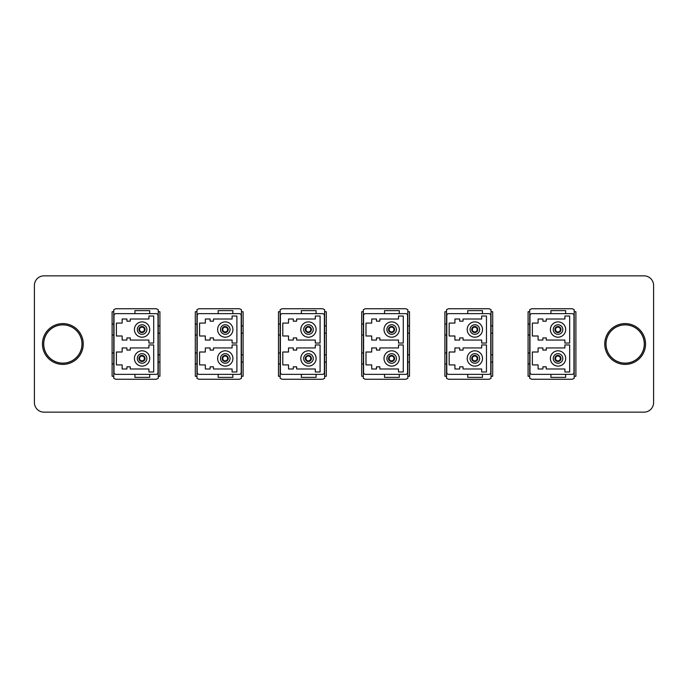<?xml version="1.0" encoding="UTF-8"?>
<svg xmlns="http://www.w3.org/2000/svg" width="688" height="688" viewBox="0 0 688 688"><rect width="100%" height="100%" fill="white"/><g stroke="black" fill="none" stroke-linecap="round" stroke-linejoin="round"><path stroke-width="1.03" d="M653.6 285.425A9.563 9.563 0 0 0 644.037 275.862L43.963 275.862A9.563 9.563 0 0 0 34.4 285.425L34.4 402.575A9.563 9.563 0 0 0 43.963 412.138L644.037 412.138A9.563 9.563 0 0 0 653.6 402.575L653.6 285.425M196.966 311.724L195.297 311.724L195.297 376.276L196.966 376.276M241.436 376.276L243.113 376.276L243.113 311.724L241.436 311.724M113.769 311.724L112.101 311.724L112.101 376.276L113.769 376.276M158.24 376.276L159.917 376.276L159.917 311.724L158.24 311.724M280.154 311.724L278.494 311.724L278.494 376.276L280.154 376.276M324.624 376.276L326.31 376.276L326.31 311.724L324.624 311.724M363.35 311.724L361.69 311.724L361.69 376.276L363.35 376.276M407.821 376.276L409.506 376.276L409.506 311.724L407.821 311.724M446.546 311.724L444.887 311.724L444.887 376.276L446.546 376.276M491.008 376.276L492.703 376.276L492.703 311.724L491.008 311.724M529.734 311.724L528.083 311.724L528.083 376.276L529.734 376.276M574.205 376.276L575.899 376.276L575.899 311.724L574.205 311.724M62.849 323.601A20.399 20.399 0 0 1 83.257 344A20.399 20.399 0 0 1 62.849 364.399A20.399 20.399 0 0 1 42.45 344A20.399 20.399 0 0 1 62.849 323.601A20.399 20.399 0 0 0 42.45 344A20.399 20.399 0 0 0 62.849 364.399M62.849 324.874A19.126 19.126 0 0 1 81.975 344A19.126 19.126 0 0 1 62.849 363.126A19.126 19.126 0 0 1 43.722 344A19.126 19.126 0 0 1 62.849 324.874M625.151 323.601A20.399 20.399 0 0 1 645.55 344A20.399 20.399 0 0 1 625.151 364.399A20.399 20.399 0 0 1 604.743 344A20.399 20.399 0 0 1 625.151 323.601A20.399 20.399 0 0 0 604.743 344A20.399 20.399 0 0 0 625.151 364.399M625.151 324.874A19.126 19.126 0 0 1 644.278 344A19.126 19.126 0 0 1 625.151 363.126A19.126 19.126 0 0 1 606.025 344A19.126 19.126 0 0 1 625.151 324.874M142.081 363.247A4.782 4.782 0 0 0 146.862 358.465A4.782 4.782 0 0 0 142.081 353.684A4.782 4.782 0 0 0 137.299 358.465A4.782 4.782 0 0 0 142.081 363.247M142.081 350.811A7.654 7.654 0 0 0 134.427 358.465A7.654 7.654 0 0 0 142.081 366.111A7.654 7.654 0 0 0 149.726 358.465A7.654 7.654 0 0 0 142.081 350.811M142.081 334.316A4.782 4.782 0 0 0 146.862 329.535A4.782 4.782 0 0 0 142.081 324.753A4.782 4.782 0 0 0 137.299 329.535A4.782 4.782 0 0 0 142.081 334.316M142.081 321.889A7.654 7.654 0 0 0 134.427 329.535A7.654 7.654 0 0 0 142.081 337.189A7.654 7.654 0 0 0 149.726 329.535A7.654 7.654 0 0 0 142.081 321.889M156.09 313.633L115.928 313.633A1.909 1.909 0 0 0 114.01 315.551L114.01 372.449A1.909 1.909 0 0 0 115.928 374.367L156.09 374.367A1.909 1.909 0 0 0 157.999 372.449L157.999 315.551A1.909 1.909 0 0 0 156.09 313.633M153.699 316.024L148.918 316.024L153.699 316.024L153.699 343.045L148.918 343.045L148.918 340.053L130.264 340.053L130.264 337.903L126.919 337.903L126.919 340.053L122.137 340.053L122.137 335.993L116.401 335.993L116.401 323.085L122.137 323.085L122.137 319.017L126.919 319.017L126.919 321.167L130.264 321.167L130.264 319.017L148.918 319.017L148.918 316.024M148.918 371.976L148.918 368.983L130.264 368.983L130.264 366.833L126.919 366.833L126.919 368.983L122.137 368.983L122.137 364.915L116.401 364.915L116.401 352.007L122.137 352.007L122.137 347.947L126.919 347.947L126.919 350.097L130.264 350.097L130.264 347.947L148.918 347.947L148.918 344.955L153.699 344.955L153.699 371.976L148.918 371.976L153.699 371.976M113.769 378.305L113.769 309.695L115.687 308.74L156.331 308.74L158.24 309.695L158.24 378.305L156.331 379.26L115.687 379.26L113.769 378.305M126.919 340.053L122.137 340.053M116.401 335.993L116.401 323.085M122.137 319.017L126.919 319.017M122.137 347.947L126.919 347.947M126.919 368.983L122.137 368.983M116.401 364.915L116.401 352.007M134.951 374.367L134.951 377.377L149.683 377.377L149.683 374.367M134.951 313.633L134.951 310.623L149.683 310.623L149.683 313.633M225.268 363.247A4.782 4.782 0 0 0 230.05 358.465A4.782 4.782 0 0 0 225.268 353.684A4.782 4.782 0 0 0 220.487 358.465A4.782 4.782 0 0 0 225.268 363.247M225.268 350.811A7.654 7.654 0 0 0 217.623 358.465A7.654 7.654 0 0 0 225.268 366.111A7.654 7.654 0 0 0 232.922 358.465A7.654 7.654 0 0 0 225.268 350.811M225.268 334.316A4.782 4.782 0 0 0 230.05 329.535A4.782 4.782 0 0 0 225.268 324.753A4.782 4.782 0 0 0 220.487 329.535A4.782 4.782 0 0 0 225.268 334.316M225.268 321.889A7.654 7.654 0 0 0 217.623 329.535A7.654 7.654 0 0 0 225.268 337.189A7.654 7.654 0 0 0 232.922 329.535A7.654 7.654 0 0 0 225.268 321.889M239.278 313.633L199.116 313.633A1.909 1.909 0 0 0 197.207 315.551L197.207 372.449A1.909 1.909 0 0 0 199.116 374.367L239.278 374.367A1.909 1.909 0 0 0 241.196 372.449L241.196 315.551A1.909 1.909 0 0 0 239.278 313.633M236.887 316.024L232.105 316.024L236.887 316.024L236.887 343.045L232.105 343.045L232.105 340.053L213.461 340.053L213.461 337.903L210.115 337.903L210.115 340.053L205.334 340.053L205.334 335.993L199.597 335.993L199.597 323.085L205.334 323.085L205.334 319.017L210.115 319.017L210.115 321.167L213.461 321.167L213.461 319.017L232.105 319.017L232.105 316.024M232.105 371.976L232.105 368.983L213.461 368.983L213.461 366.833L210.115 366.833L210.115 368.983L205.334 368.983L205.334 364.915L199.597 364.915L199.597 352.007L205.334 352.007L205.334 347.947L210.115 347.947L210.115 350.097L213.461 350.097L213.461 347.947L232.105 347.947L232.105 344.955L236.887 344.955L236.887 371.976L232.105 371.976L236.887 371.976M196.966 378.305L196.966 309.695L198.875 308.74L239.519 308.74L241.436 309.695L241.436 378.305L239.519 379.26L198.875 379.26L196.966 378.305M210.115 340.053L205.334 340.053M199.597 335.993L199.597 323.085M205.334 319.017L210.115 319.017M205.334 347.947L210.115 347.947M210.115 368.983L205.334 368.983M199.597 364.915L199.597 352.007M218.148 374.367L218.148 377.377L232.871 377.377L232.871 374.367M218.148 313.633L218.148 310.623L232.871 310.623L232.871 313.633M308.465 363.247A4.782 4.782 0 0 0 313.246 358.465A4.782 4.782 0 0 0 308.465 353.684A4.782 4.782 0 0 0 303.683 358.465A4.782 4.782 0 0 0 308.465 363.247M308.465 350.811A7.654 7.654 0 0 0 300.811 358.465A7.654 7.654 0 0 0 308.465 366.111A7.654 7.654 0 0 0 316.11 358.465A7.654 7.654 0 0 0 308.465 350.811M308.465 334.316A4.782 4.782 0 0 0 313.246 329.535A4.782 4.782 0 0 0 308.465 324.753A4.782 4.782 0 0 0 303.683 329.535A4.782 4.782 0 0 0 308.465 334.316M308.465 321.889A7.654 7.654 0 0 0 300.811 329.535A7.654 7.654 0 0 0 308.465 337.189A7.654 7.654 0 0 0 316.11 329.535A7.654 7.654 0 0 0 308.465 321.889M322.474 313.633L282.312 313.633A1.909 1.909 0 0 0 280.394 315.551L280.394 372.449A1.909 1.909 0 0 0 282.312 374.367L322.474 374.367A1.909 1.909 0 0 0 324.383 372.449L324.383 315.551A1.909 1.909 0 0 0 322.474 313.633M320.083 316.024L315.302 316.024L320.083 316.024L320.083 343.045L315.302 343.045L315.302 340.053L296.657 340.053L296.657 337.903L293.303 337.903L293.303 340.053L288.521 340.053L288.521 335.993L282.785 335.993L282.785 323.085L288.521 323.085L288.521 319.017L293.303 319.017L293.303 321.167L296.657 321.167L296.657 319.017L315.302 319.017L315.302 316.024M315.302 371.976L315.302 368.983L296.657 368.983L296.657 366.833L293.303 366.833L293.303 368.983L288.521 368.983L288.521 364.915L282.785 364.915L282.785 352.007L288.521 352.007L288.521 347.947L293.303 347.947L293.303 350.097L296.657 350.097L296.657 347.947L315.302 347.947L315.302 344.955L320.083 344.955L320.083 371.976L315.302 371.976L320.083 371.976M280.154 378.305L280.154 309.695L282.071 308.74L322.715 308.74L324.624 309.695L324.624 378.305L322.715 379.26L282.071 379.26L280.154 378.305M293.303 340.053L288.521 340.053M282.785 335.993L282.785 323.085M288.521 319.017L293.303 319.017M288.521 347.947L293.303 347.947M293.303 368.983L288.521 368.983M282.785 364.915L282.785 352.007M301.344 374.367L301.344 377.377L316.067 377.377L316.067 374.367M301.344 313.633L301.344 310.623L316.067 310.623L316.067 313.633M391.653 363.247A4.782 4.782 0 0 0 396.434 358.465A4.782 4.782 0 0 0 391.653 353.684A4.782 4.782 0 0 0 386.88 358.465A4.782 4.782 0 0 0 391.653 363.247M391.653 350.811A7.654 7.654 0 0 0 384.007 358.465A7.654 7.654 0 0 0 391.653 366.111A7.654 7.654 0 0 0 399.307 358.465A7.654 7.654 0 0 0 391.653 350.811M391.653 334.316A4.782 4.782 0 0 0 396.434 329.535A4.782 4.782 0 0 0 391.653 324.753A4.782 4.782 0 0 0 386.88 329.535A4.782 4.782 0 0 0 391.653 334.316M391.653 321.889A7.654 7.654 0 0 0 384.007 329.535A7.654 7.654 0 0 0 391.653 337.189A7.654 7.654 0 0 0 399.307 329.535A7.654 7.654 0 0 0 391.653 321.889M405.671 313.633L365.5 313.633A1.909 1.909 0 0 0 363.591 315.551L363.591 372.449A1.909 1.909 0 0 0 365.5 374.367L405.671 374.367A1.909 1.909 0 0 0 407.58 372.449L407.58 315.551A1.909 1.909 0 0 0 405.671 313.633M403.28 316.024L398.498 316.024L403.28 316.024L403.28 343.045L398.498 343.045L398.498 340.053L379.845 340.053L379.845 337.903L376.499 337.903L376.499 340.053L371.718 340.053L371.718 335.993L365.982 335.993L365.982 323.085L371.718 323.085L371.718 319.017L376.499 319.017L376.499 321.167L379.845 321.167L379.845 319.017L398.498 319.017L398.498 316.024M398.498 371.976L398.498 368.983L379.845 368.983L379.845 366.833L376.499 366.833L376.499 368.983L371.718 368.983L371.718 364.915L365.982 364.915L365.982 352.007L371.718 352.007L371.718 347.947L376.499 347.947L376.499 350.097L379.845 350.097L379.845 347.947L398.498 347.947L398.498 344.955L403.28 344.955L403.28 371.976L398.498 371.976L403.28 371.976M363.35 378.305L363.35 309.695L365.259 308.74L405.903 308.74L407.821 309.695L407.821 378.305L405.903 379.26L365.259 379.26L363.35 378.305M376.499 340.053L371.718 340.053M365.982 335.993L365.982 323.085M371.718 319.017L376.499 319.017M371.718 347.947L376.499 347.947M376.499 368.983L371.718 368.983M365.982 364.915L365.982 352.007M384.532 374.367L384.532 377.377L399.264 377.377L399.264 374.367M384.532 313.633L384.532 310.623L399.264 310.623L399.264 313.633M474.849 363.247A4.782 4.782 0 0 0 479.631 358.465A4.782 4.782 0 0 0 474.849 353.684A4.782 4.782 0 0 0 470.067 358.465A4.782 4.782 0 0 0 474.849 363.247M474.849 350.811A7.654 7.654 0 0 0 467.195 358.465A7.654 7.654 0 0 0 474.849 366.111A7.654 7.654 0 0 0 482.503 358.465A7.654 7.654 0 0 0 474.849 350.811M474.849 334.316A4.782 4.782 0 0 0 479.631 329.535A4.782 4.782 0 0 0 474.849 324.753A4.782 4.782 0 0 0 470.067 329.535A4.782 4.782 0 0 0 474.849 334.316M474.849 321.889A7.654 7.654 0 0 0 467.195 329.535A7.654 7.654 0 0 0 474.849 337.189A7.654 7.654 0 0 0 482.503 329.535A7.654 7.654 0 0 0 474.849 321.889M488.858 313.633L448.696 313.633A1.909 1.909 0 0 0 446.779 315.551L446.779 372.449A1.909 1.909 0 0 0 448.696 374.367L488.858 374.367A1.909 1.909 0 0 0 490.776 372.449L490.776 315.551A1.909 1.909 0 0 0 488.858 313.633M486.468 316.024L481.686 316.024L486.468 316.024L486.468 343.045L481.686 343.045L481.686 340.053L463.041 340.053L463.041 337.903L459.696 337.903L459.696 340.053L454.914 340.053L454.914 335.993L449.169 335.993L449.169 323.085L454.914 323.085L454.914 319.017L459.696 319.017L459.696 321.167L463.041 321.167L463.041 319.017L481.686 319.017L481.686 316.024M481.686 371.976L481.686 368.983L463.041 368.983L463.041 366.833L459.696 366.833L459.696 368.983L454.914 368.983L454.914 364.915L449.169 364.915L449.169 352.007L454.914 352.007L454.914 347.947L459.696 347.947L459.696 350.097L463.041 350.097L463.041 347.947L481.686 347.947L481.686 344.955L486.468 344.955L486.468 371.976L481.686 371.976L486.468 371.976M446.546 378.305L446.546 309.695L448.456 308.74L489.099 308.74L491.008 309.695L491.008 378.305L489.099 379.26L448.456 379.26L446.546 378.305M459.696 340.053L454.914 340.053M449.169 335.993L449.169 323.085M454.914 319.017L459.696 319.017M454.914 347.947L459.696 347.947M459.696 368.983L454.914 368.983M449.169 364.915L449.169 352.007M467.728 374.367L467.728 377.377L482.451 377.377L482.451 374.367M467.728 313.633L467.728 310.623L482.451 310.623L482.451 313.633M558.045 363.247A4.782 4.782 0 0 0 562.827 358.465A4.782 4.782 0 0 0 558.045 353.684A4.782 4.782 0 0 0 553.264 358.465A4.782 4.782 0 0 0 558.045 363.247M558.045 350.811A7.654 7.654 0 0 0 550.391 358.465A7.654 7.654 0 0 0 558.045 366.111A7.654 7.654 0 0 0 565.691 358.465A7.654 7.654 0 0 0 558.045 350.811M558.045 334.316A4.782 4.782 0 0 0 562.827 329.535A4.782 4.782 0 0 0 558.045 324.753A4.782 4.782 0 0 0 553.264 329.535A4.782 4.782 0 0 0 558.045 334.316M558.045 321.889A7.654 7.654 0 0 0 550.391 329.535A7.654 7.654 0 0 0 558.045 337.189A7.654 7.654 0 0 0 565.691 329.535A7.654 7.654 0 0 0 558.045 321.889M572.055 313.633L531.884 313.633A1.909 1.909 0 0 0 529.975 315.551L529.975 372.449A1.909 1.909 0 0 0 531.884 374.367L572.055 374.367A1.909 1.909 0 0 0 573.964 372.449L573.964 315.551A1.909 1.909 0 0 0 572.055 313.633M569.664 316.024L564.882 316.024L569.664 316.024L569.664 343.045L564.882 343.045L564.882 340.053L546.229 340.053L546.229 337.903L542.884 337.903L542.884 340.053L538.102 340.053L538.102 335.993L532.366 335.993L532.366 323.085L538.102 323.085L538.102 319.017L542.884 319.017L542.884 321.167L546.229 321.167L546.229 319.017L564.882 319.017L564.882 316.024M564.882 371.976L564.882 368.983L546.229 368.983L546.229 366.833L542.884 366.833L542.884 368.983L538.102 368.983L538.102 364.915L532.366 364.915L532.366 352.007L538.102 352.007L538.102 347.947L542.884 347.947L542.884 350.097L546.229 350.097L546.229 347.947L564.882 347.947L564.882 344.955L569.664 344.955L569.664 371.976L564.882 371.976L569.664 371.976M529.734 378.305L529.734 309.695L531.652 308.74L572.287 308.74L574.205 309.695L574.205 378.305L572.287 379.26L531.652 379.26L529.734 378.305M542.884 340.053L538.102 340.053M532.366 335.993L532.366 323.085M538.102 319.017L542.884 319.017M538.102 347.947L542.884 347.947M542.884 368.983L538.102 368.983M532.366 364.915L532.366 352.007M550.916 374.367L550.916 377.377L565.648 377.377L565.648 374.367M550.916 313.633L550.916 310.623L565.648 310.623L565.648 313.633M139.552 329.535A2.425 2.425 0 0 0 141.986 331.969A2.425 2.425 0 0 0 144.411 329.535A2.425 2.425 0 0 0 141.986 327.11A2.425 2.425 0 0 0 139.552 329.535M145.022 329.535A3.036 3.036 0 0 1 141.986 332.571A3.036 3.036 0 0 1 138.95 329.535A3.036 3.036 0 0 1 141.986 326.499A3.036 3.036 0 0 1 145.022 329.535M113.769 335.004L112.101 335.004M113.769 324.074L112.101 324.074M222.749 329.535A2.425 2.425 0 0 0 225.174 331.969A2.425 2.425 0 0 0 227.608 329.535A2.425 2.425 0 0 0 225.174 327.11A2.425 2.425 0 0 0 222.749 329.535M228.21 329.535A3.036 3.036 0 0 1 225.174 332.571A3.036 3.036 0 0 1 222.138 329.535A3.036 3.036 0 0 1 225.174 326.499A3.036 3.036 0 0 1 228.21 329.535M196.966 335.004L195.297 335.004M196.966 324.074L195.297 324.074M305.936 329.535A2.425 2.425 0 0 0 308.37 331.969A2.425 2.425 0 0 0 310.795 329.535A2.425 2.425 0 0 0 308.37 327.11A2.425 2.425 0 0 0 305.936 329.535M311.406 329.535A3.036 3.036 0 0 1 308.37 332.571A3.036 3.036 0 0 1 305.334 329.535A3.036 3.036 0 0 1 308.37 326.499A3.036 3.036 0 0 1 311.406 329.535M280.154 335.004L278.494 335.004M280.154 324.074L278.494 324.074M389.133 329.535A2.425 2.425 0 0 0 391.558 331.969A2.425 2.425 0 0 0 393.992 329.535A2.425 2.425 0 0 0 391.558 327.11A2.425 2.425 0 0 0 389.133 329.535M394.594 329.535A3.036 3.036 0 0 1 391.558 332.571A3.036 3.036 0 0 1 388.522 329.535A3.036 3.036 0 0 1 391.558 326.499A3.036 3.036 0 0 1 394.594 329.535M363.35 335.004L361.69 335.004M363.35 324.074L361.69 324.074M472.329 329.535A2.425 2.425 0 0 0 474.754 331.969A2.425 2.425 0 0 0 477.18 329.535A2.425 2.425 0 0 0 474.754 327.11A2.425 2.425 0 0 0 472.329 329.535M477.79 329.535A3.036 3.036 0 0 1 474.754 332.571A3.036 3.036 0 0 1 471.719 329.535A3.036 3.036 0 0 1 474.754 326.499A3.036 3.036 0 0 1 477.79 329.535M446.546 335.004L444.887 335.004M446.546 324.074L444.887 324.074M555.517 329.535A2.425 2.425 0 0 0 557.951 331.969A2.425 2.425 0 0 0 560.376 329.535A2.425 2.425 0 0 0 557.951 327.11A2.425 2.425 0 0 0 555.517 329.535M560.987 329.535A3.036 3.036 0 0 1 557.951 332.571A3.036 3.036 0 0 1 554.906 329.535A3.036 3.036 0 0 1 557.951 326.499A3.036 3.036 0 0 1 560.987 329.535M529.734 335.004L528.083 335.004M529.734 324.074L528.083 324.074M139.552 358.465A2.425 2.425 0 0 0 141.986 360.89A2.425 2.425 0 0 0 144.411 358.465A2.425 2.425 0 0 0 141.986 356.031A2.425 2.425 0 0 0 139.552 358.465M145.022 358.465A3.036 3.036 0 0 1 141.986 361.501A3.036 3.036 0 0 1 138.95 358.465A3.036 3.036 0 0 1 141.986 355.429A3.036 3.036 0 0 1 145.022 358.465M113.769 363.926L112.101 363.926M113.769 352.996L112.101 352.996M222.749 358.465A2.425 2.425 0 0 0 225.174 360.89A2.425 2.425 0 0 0 227.608 358.465A2.425 2.425 0 0 0 225.174 356.031A2.425 2.425 0 0 0 222.749 358.465M228.21 358.465A3.036 3.036 0 0 1 225.174 361.501A3.036 3.036 0 0 1 222.138 358.465A3.036 3.036 0 0 1 225.174 355.429A3.036 3.036 0 0 1 228.21 358.465M196.966 363.926L195.297 363.926M196.966 352.996L195.297 352.996M305.936 358.465A2.425 2.425 0 0 0 308.37 360.89A2.425 2.425 0 0 0 310.795 358.465A2.425 2.425 0 0 0 308.37 356.031A2.425 2.425 0 0 0 305.936 358.465M311.406 358.465A3.036 3.036 0 0 1 308.37 361.501A3.036 3.036 0 0 1 305.334 358.465A3.036 3.036 0 0 1 308.37 355.429A3.036 3.036 0 0 1 311.406 358.465M280.154 363.926L278.494 363.926M280.154 352.996L278.494 352.996M389.133 358.465A2.425 2.425 0 0 0 391.558 360.89A2.425 2.425 0 0 0 393.992 358.465A2.425 2.425 0 0 0 391.558 356.031A2.425 2.425 0 0 0 389.133 358.465M394.594 358.465A3.036 3.036 0 0 1 391.558 361.501A3.036 3.036 0 0 1 388.522 358.465A3.036 3.036 0 0 1 391.558 355.429A3.036 3.036 0 0 1 394.594 358.465M363.35 363.926L361.69 363.926M363.35 352.996L361.69 352.996M472.329 358.465A2.425 2.425 0 0 0 474.754 360.89A2.425 2.425 0 0 0 477.18 358.465A2.425 2.425 0 0 0 474.754 356.031A2.425 2.425 0 0 0 472.329 358.465M477.79 358.465A3.036 3.036 0 0 1 474.754 361.501A3.036 3.036 0 0 1 471.719 358.465A3.036 3.036 0 0 1 474.754 355.429A3.036 3.036 0 0 1 477.79 358.465M446.546 363.926L444.887 363.926M446.546 352.996L444.887 352.996M555.517 358.465A2.425 2.425 0 0 0 557.951 360.89A2.425 2.425 0 0 0 560.376 358.465A2.425 2.425 0 0 0 557.951 356.031A2.425 2.425 0 0 0 555.517 358.465M560.987 358.465A3.036 3.036 0 0 1 557.951 361.501A3.036 3.036 0 0 1 554.906 358.465A3.036 3.036 0 0 1 557.951 355.429A3.036 3.036 0 0 1 560.987 358.465M529.734 363.926L528.083 363.926M529.734 352.996L528.083 352.996M62.849 363.187A19.187 19.187 0 0 0 82.035 344A19.187 19.187 0 0 0 62.849 324.813A19.187 19.187 0 0 0 43.662 344A19.187 19.187 0 0 0 62.849 363.187M625.151 363.187A19.187 19.187 0 0 0 644.338 344A19.187 19.187 0 0 0 625.151 324.813A19.187 19.187 0 0 0 605.965 344A19.187 19.187 0 0 0 625.151 363.187M324.624 325.897L326.31 325.897M324.624 333.181L326.31 333.181M243.113 333.181L241.436 333.181M243.113 325.897L241.436 325.897M159.917 333.181L158.24 333.181M159.917 325.897L158.24 325.897M409.506 333.181L407.821 333.181M409.506 325.897L407.821 325.897M492.703 333.181L491.008 333.181M492.703 325.897L491.008 325.897M492.703 362.112L491.008 362.112M492.703 354.819L491.008 354.819M409.506 362.112L407.821 362.112M409.506 354.819L407.821 354.819M159.917 362.112L158.24 362.112M159.917 354.819L158.24 354.819M243.113 362.112L241.436 362.112M243.113 354.819L241.436 354.819M324.624 354.819L326.31 354.819M324.624 362.112L326.31 362.112"/></g></svg>
